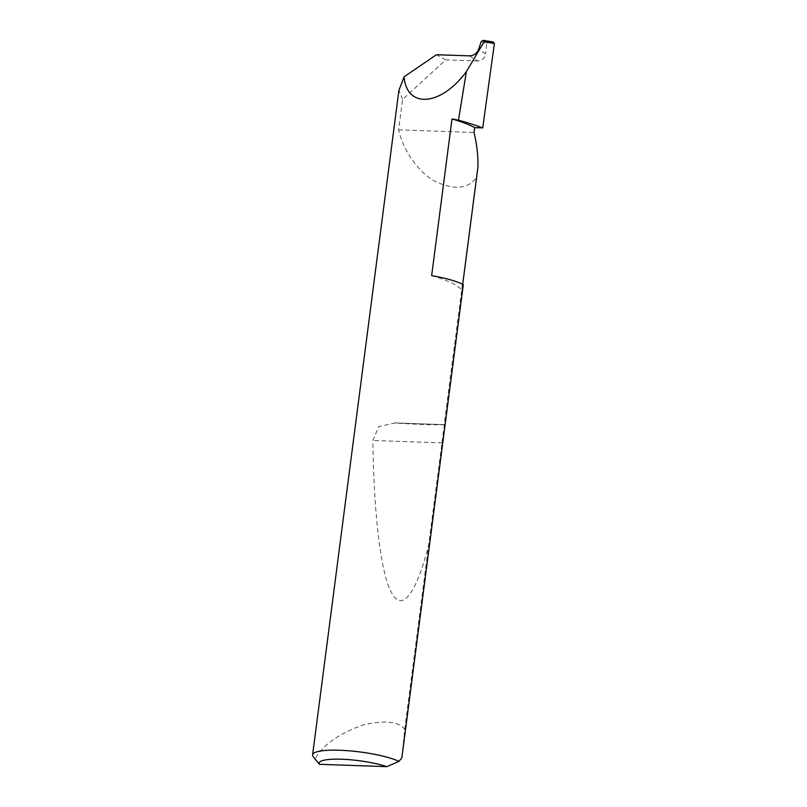<?xml version="1.0" encoding="UTF-8"?>
<svg xmlns="http://www.w3.org/2000/svg" width="807" height="807" viewBox="0 0 807 807"><rect width="100%" height="100%" fill="white"/><g stroke="black" fill="none" stroke-linecap="round" stroke-linejoin="round"><path stroke-width="0.61" stroke-dasharray="4.04 3.03" d="M431.654 275.641A86.631 16.675 7.4 0 1 454.331 284.286A86.631 16.675 7.4 0 1 461.876 290.742L462.704 284.387M469.593 55.875L477.885 60.979C482.011 60.656 484.573 58.306 485.572 53.938L478.601 49.509M401.856 757.753L404.721 729.346C398.628 721.438 384.707 719.985 362.938 724.979C340.857 732.968 325.675 743.045 317.403 755.201L315.224 758.459A46.725 8.998 7.4 0 1 313.277 756.754M477.885 60.979L445.767 59.859L402.572 99.473L398.618 129.846C402.057 146.128 415.161 169.611 433.641 180.657C453.494 190.321 467.737 189.302 476.372 177.601L444.163 424.674C436.093 425.067 413.194 424.27 395.087 422.969L378.755 426.58L372.874 440.481C373.631 507.119 380.006 572.163 391.496 592.509C402.804 614.692 417.612 589.171 428.709 544.644L444.314 424.643L393.261 422.868M404.721 729.346L428.709 544.644M402.572 99.473L398.92 90.243M445.767 59.859L436.405 54.725M481.143 41.702L486.782 43.285L485.592 53.807M486.782 43.285L488.316 41.853L482.959 40.35M493.228 42.025L488.316 41.853M398.618 129.846L474.052 132.469M477.936 167.11L476.372 177.601M318.452 763.21L315.224 758.459M463.289 284.71L461.876 290.742M444.163 424.674L395.087 422.969M442.276 442.892L372.874 440.481"/><path stroke-width="1.21" d="M399.041 761.364L386.785 766.65L319.37 764.31L313.277 756.754A46.725 8.998 7.4 0 1 312.602 754.888A46.725 8.998 7.4 0 1 347.454 750.681A46.725 8.998 7.4 0 1 399.041 761.364L401.856 757.753L463.289 284.71A46.725 8.998 -172.6 0 0 463.087 284.589A46.725 8.998 -172.6 0 0 431.654 275.641L452.001 118.962A86.631 16.675 7.4 0 1 474.677 127.617L474.052 132.469C476.907 144.403 478.208 155.953 477.936 167.11L462.704 284.387M493.41 42.035L482.959 40.35L481.143 41.702L478.561 49.62C476.786 53.524 473.8 55.602 469.593 55.875L436.405 54.725L404.105 76.826C406.728 108.985 441.076 106.11 466.375 71.621L458.467 120.172A132.116 25.431 7.4 0 1 482.717 127.899L494.388 43.507L484.129 41.752L483.484 40.37L493.41 42.045M452.001 118.962A46.725 8.998 7.4 0 1 458.467 120.172M312.602 754.888L398.92 90.243L404.105 76.826M466.375 71.621L484.129 41.752M493.228 42.025L494.388 43.507M482.717 127.899L474.677 127.617M386.785 766.65A39.25 7.556 -172.6 0 0 341.684 759.226A39.25 7.556 -172.6 0 0 319.37 764.31"/></g></svg>
